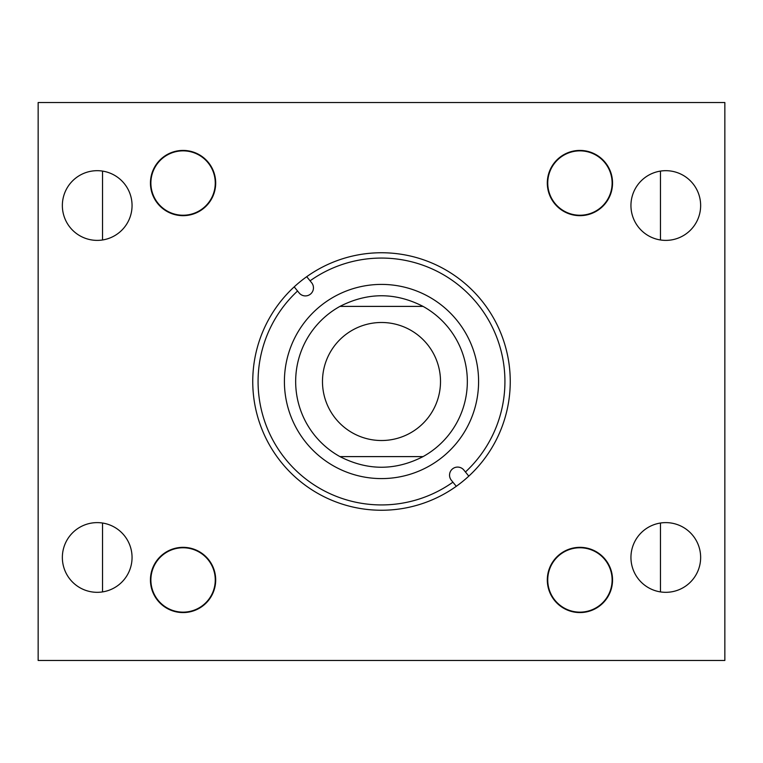 <?xml version="1.0" encoding="UTF-8"?>
<svg xmlns="http://www.w3.org/2000/svg" width="763" height="763" viewBox="0 0 763 763"><rect width="100%" height="100%" fill="white"/><g stroke="black" fill="none" stroke-linecap="round" stroke-linejoin="round"><path stroke-width="1.14" d="M630.944 205.533A34.85 34.85 0 0 0 665.794 240.383A34.85 34.85 0 0 0 700.644 205.533A34.85 34.85 0 0 0 665.794 170.683A34.85 34.85 0 0 0 630.944 205.533M630.944 557.467A34.85 34.85 0 0 0 665.794 592.317A34.85 34.85 0 0 0 700.644 557.467A34.85 34.85 0 0 0 665.794 522.617A34.85 34.85 0 0 0 630.944 557.467M150.454 183.044A32.618 32.618 0 0 0 183.072 215.662A32.618 32.618 0 0 0 215.691 183.044A32.618 32.618 0 0 0 183.072 150.425A32.618 32.618 0 0 0 150.454 183.044M62.356 205.533A34.85 34.85 0 0 0 97.206 240.383A34.85 34.85 0 0 0 132.056 205.533A34.85 34.85 0 0 0 97.206 170.683A34.85 34.85 0 0 0 62.356 205.533M150.454 579.956A32.618 32.618 0 0 0 183.072 612.575A32.618 32.618 0 0 0 215.691 579.956A32.618 32.618 0 0 0 183.072 547.338A32.618 32.618 0 0 0 177.178 612.04A32.618 32.618 0 0 0 215.156 585.841A32.618 32.618 0 0 0 188.957 547.872M62.356 557.467A34.85 34.85 0 0 0 97.206 592.317A34.85 34.85 0 0 0 132.056 557.467A34.85 34.85 0 0 0 97.206 522.617A34.85 34.85 0 0 0 62.356 557.467M547.309 579.956A32.618 32.618 0 0 0 579.928 612.575A32.618 32.618 0 0 0 612.546 579.956A32.618 32.618 0 0 0 579.928 547.338A32.618 32.618 0 0 0 547.309 579.956A32.618 32.618 0 0 1 594.453 550.752M547.309 183.044A32.618 32.618 0 0 0 579.928 215.662A32.618 32.618 0 0 0 612.546 183.044A32.618 32.618 0 0 0 579.928 150.425A32.618 32.618 0 0 0 559.317 208.328A32.618 32.618 0 0 0 605.212 203.654M724.85 102.528L724.85 660.472L38.15 660.472L38.15 102.528L724.85 102.528M456.846 320.269A97.082 97.082 0 0 1 442.731 456.846A97.082 97.082 0 0 1 306.154 442.731A97.082 97.082 0 0 1 320.269 306.154A97.082 97.082 0 0 1 456.846 320.269M297.56 291.008L299.125 292.935A8.069 8.069 0 0 0 310.474 294.108A8.069 8.069 0 0 0 311.647 282.749L310.083 280.822A123.434 123.434 0 0 1 477.285 303.655A123.434 123.434 0 0 1 465.44 471.992L463.875 470.065A8.069 8.069 0 0 0 452.526 468.892A8.069 8.069 0 0 0 451.353 480.251L452.917 482.178A123.434 123.434 0 0 1 285.715 459.345A123.434 123.434 0 0 1 297.56 291.008L294.194 286.869A128.756 128.756 0 0 1 481.415 300.298A128.756 128.756 0 0 1 456.284 486.308A128.756 128.756 0 0 1 281.585 462.702A128.756 128.756 0 0 1 294.194 286.869M452.917 482.178L456.284 486.308M465.44 471.992L468.806 476.131M310.083 280.822L306.716 276.692M322.482 381.5A59.009 59.009 0 0 0 381.5 440.518A59.009 59.009 0 0 0 440.509 381.5A59.009 59.009 0 0 0 381.5 322.491A59.009 59.009 0 0 0 322.482 381.5M339.945 306.392A85.838 85.838 0 0 0 339.945 456.608C367.652 470.781 395.348 470.781 423.055 456.608A85.838 85.838 0 0 0 423.055 306.392C395.348 292.219 367.652 292.219 339.945 306.392L423.055 306.392M423.055 456.608L339.945 456.608M102.528 171.093L102.528 239.973M102.528 523.027L102.528 591.907M660.472 171.093L660.472 239.973M660.472 523.027L660.472 591.907M612.546 579.956A32.618 32.618 0 0 1 565.402 609.16M197.55 153.821A32.618 32.618 0 0 1 212.295 197.531A32.618 32.618 0 0 1 168.585 212.276A32.618 32.618 0 0 1 153.84 168.566A32.618 32.618 0 0 1 197.55 153.821M554.644 162.433A32.618 32.618 0 0 1 612.546 183.044M215.261 183.044A32.189 32.189 0 0 0 183.072 150.855A32.189 32.189 0 0 0 150.883 183.044A32.189 32.189 0 0 0 183.072 215.233A32.189 32.189 0 0 0 215.261 183.044M215.261 579.956A32.189 32.189 0 0 0 183.072 547.767A32.189 32.189 0 0 0 150.883 579.956A32.189 32.189 0 0 0 183.072 612.145A32.189 32.189 0 0 0 215.261 579.956M612.117 579.956A32.189 32.189 0 0 0 579.928 547.767A32.189 32.189 0 0 0 547.739 579.956A32.189 32.189 0 0 0 579.928 612.145A32.189 32.189 0 0 0 612.117 579.956M581.358 215.204A32.189 32.189 0 0 0 612.088 181.623A32.189 32.189 0 0 0 578.507 150.893A32.189 32.189 0 0 0 547.777 184.465A32.189 32.189 0 0 0 581.358 215.204"/></g></svg>
